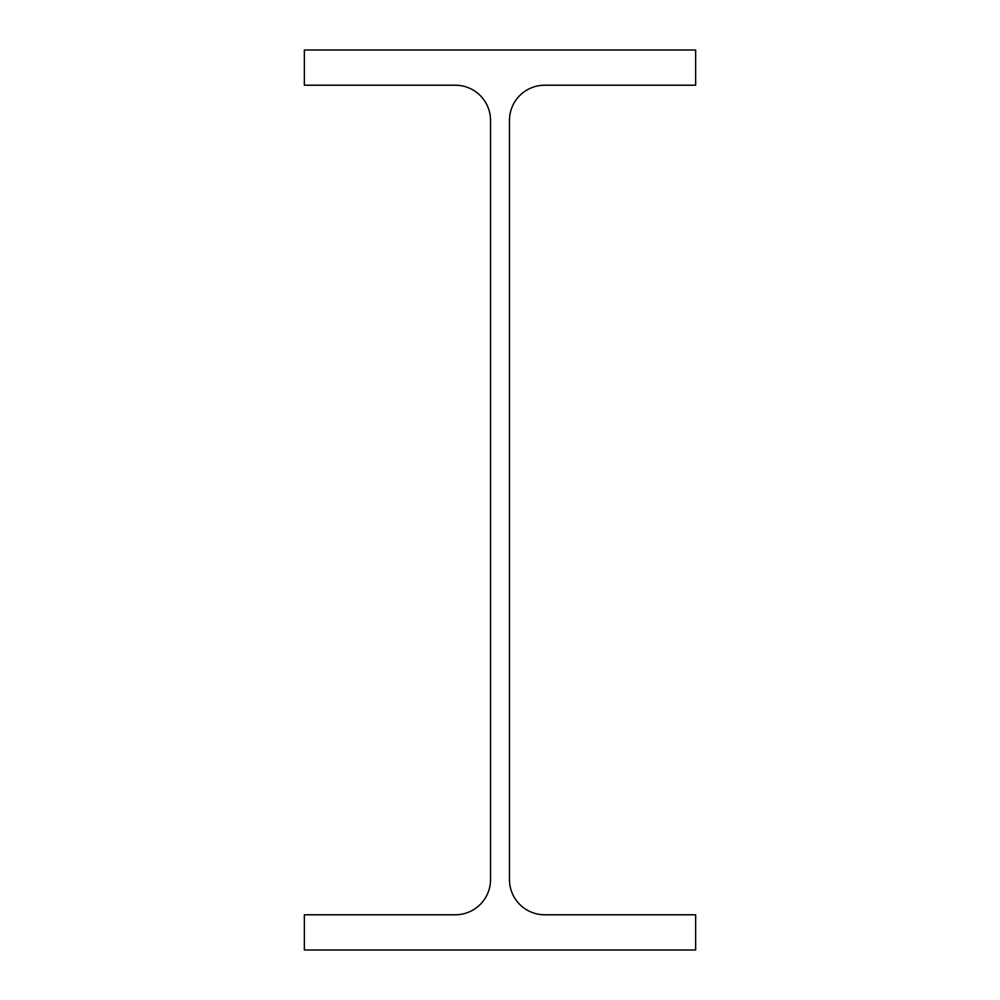 <?xml version="1.0" encoding="UTF-8"?>
<svg xmlns="http://www.w3.org/2000/svg" width="1000" height="1000" viewBox="0 0 1000 1000"><rect width="100%" height="100%" fill="white"/><g stroke="black" fill="none" stroke-linecap="round" stroke-linejoin="round"><path stroke-width="1.5" d="M509.462 879.562L509.462 120.438A35.213 35.213 0 0 1 544.675 85.213L695.65 85.213L695.65 50L304.35 50L304.35 85.213L455.325 85.213A35.213 35.213 0 0 1 490.538 120.438L490.538 879.562A35.213 35.213 0 0 1 455.325 914.788L304.35 914.788L304.35 950L695.65 950L695.65 914.788L544.675 914.788A35.213 35.213 0 0 1 509.462 879.562"/></g></svg>
